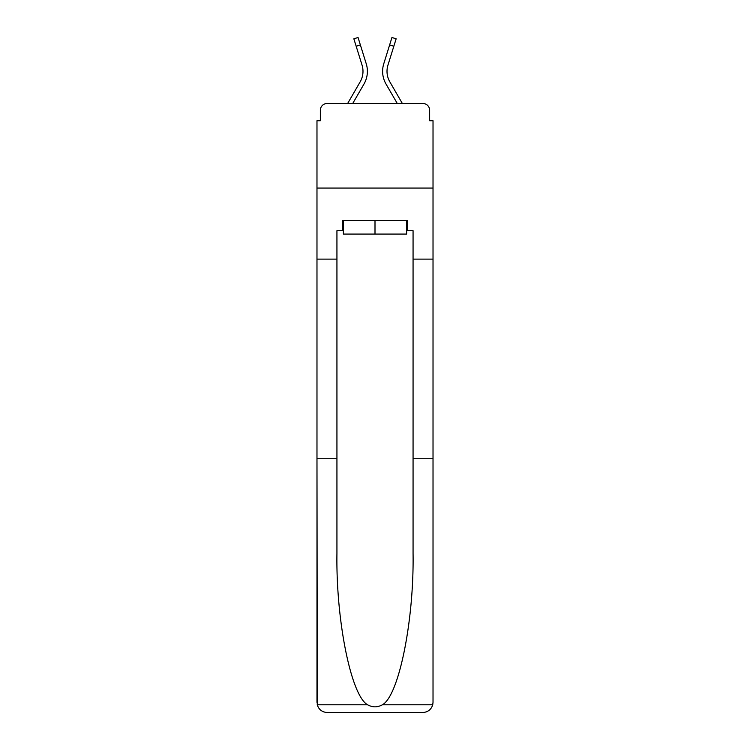 <?xml version="1.0" encoding="UTF-8"?>
<svg xmlns="http://www.w3.org/2000/svg" width="750" height="750" viewBox="0 0 750 750"><rect width="100%" height="100%" fill="white"/><g stroke="black" fill="none" stroke-linecap="round" stroke-linejoin="round"><path stroke-width="1.12" d="M320.353 110.241L320.353 120.731L320.353 110.241A6.769 6.769 0 0 1 327.122 103.481L347.644 103.481L360.169 81.844A20.981 20.981 0 0 0 362.044 65.1L353.85 38.803L358.05 37.5L366.244 63.788A25.378 25.378 0 0 1 363.975 84.047L352.725 103.481M406.631 230.7L407.653 230.7L407.653 220.547L342.347 220.547L342.347 230.7L336.938 230.7L336.938 553.387C335.887 620.616 351.159 695.944 367.631 704.784C372.534 707.512 377.447 707.512 382.369 704.784C398.841 695.944 414.113 620.616 413.062 553.387L413.062 458.738L433.022 458.738L433.022 702.347L433.022 120.731L429.647 120.731L429.647 110.241A6.769 6.769 0 0 0 422.878 103.481L327.122 103.481M336.938 259.116L316.978 259.116L316.978 188.062L433.022 188.062L316.978 188.062L316.978 120.731L320.353 120.731M389.831 81.844A20.981 20.981 0 0 1 387.956 65.1A20.981 20.981 0 0 0 389.831 81.844A20.981 20.981 0 0 1 387.956 65.1A20.981 20.981 0 0 0 389.831 81.844A20.981 20.981 0 0 1 387.956 65.1A20.981 20.981 0 0 0 389.831 81.844A20.981 20.981 0 0 1 387.956 65.1A20.981 20.981 0 0 0 389.831 81.844A20.981 20.981 0 0 1 387.956 65.1A20.981 20.981 0 0 0 389.831 81.844A20.981 20.981 0 0 1 387.956 65.1A20.981 20.981 0 0 0 389.831 81.844A20.981 20.981 0 0 1 387.956 65.1A20.981 20.981 0 0 0 389.831 81.844A20.981 20.981 0 0 1 387.956 65.1A20.981 20.981 0 0 0 389.831 81.844A20.981 20.981 0 0 1 387.956 65.1A20.981 20.981 0 0 0 389.831 81.844A20.981 20.981 0 0 1 387.956 65.1A20.981 20.981 0 0 0 389.831 81.844L402.356 103.481L422.878 103.481M429.647 120.731L429.647 110.241M389.634 44.934L383.756 63.788L391.95 37.5L396.15 38.803L393.834 46.237L389.634 44.934L383.756 63.788A25.378 25.378 0 0 0 386.025 84.047L397.275 103.481M360.366 44.934L366.244 63.788L360.366 44.934L366.244 63.788L360.366 44.934L366.244 63.788L360.366 44.934L366.244 63.788L360.366 44.934L366.244 63.788L360.366 44.934L366.244 63.788L360.366 44.934L366.244 63.788L360.366 44.934L366.244 63.788L360.366 44.934L366.244 63.788L360.366 44.934L366.244 63.788L360.366 44.934L356.166 46.237M360.169 81.844A20.981 20.981 0 0 0 362.044 65.1A20.981 20.981 0 0 1 360.169 81.844A20.981 20.981 0 0 0 362.044 65.1A20.981 20.981 0 0 1 360.169 81.844A20.981 20.981 0 0 0 362.044 65.1A20.981 20.981 0 0 1 360.169 81.844A20.981 20.981 0 0 0 362.044 65.1A20.981 20.981 0 0 1 360.169 81.844A20.981 20.981 0 0 0 362.044 65.1A20.981 20.981 0 0 1 360.169 81.844A20.981 20.981 0 0 0 362.044 65.1A20.981 20.981 0 0 1 360.169 81.844A20.981 20.981 0 0 0 362.044 65.1A20.981 20.981 0 0 1 360.169 81.844A20.981 20.981 0 0 0 362.044 65.1A20.981 20.981 0 0 1 360.169 81.844A20.981 20.981 0 0 0 362.044 65.1A20.981 20.981 0 0 1 360.169 81.844A20.981 20.981 0 0 0 362.044 65.1M336.938 458.738L316.978 458.738L317.269 704.784C318.806 709.584 322.097 712.153 327.122 712.5L422.878 712.5C427.903 712.153 431.194 709.584 432.731 704.784L433.022 702.347M397.162 712.5L422.878 712.5L397.162 712.5M316.978 702.347L316.978 259.116M407.653 230.7L413.062 230.7L413.062 259.116L433.022 259.116M413.062 458.738L413.062 259.116M342.347 230.7L343.369 230.7M343.369 220.547L343.369 234.075L406.631 234.075L406.631 220.547M375 220.547L375 234.075M387.956 65.1L393.834 46.237M317.269 704.784L367.631 704.784M382.369 704.784L432.731 704.784"/></g></svg>
